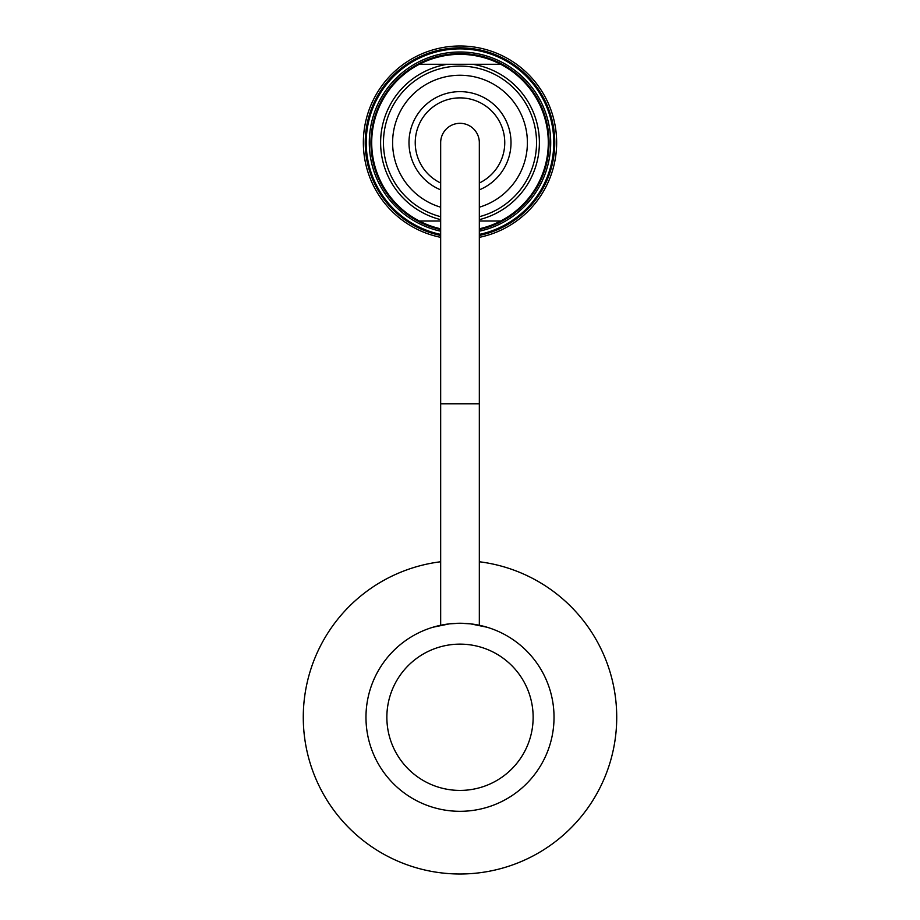 <?xml version="1.0" encoding="UTF-8"?>
<svg xmlns="http://www.w3.org/2000/svg" width="920" height="920" viewBox="0 0 920 920"><rect width="100%" height="100%" fill="white"/><g stroke="black" fill="none" stroke-linecap="round" stroke-linejoin="round"><path stroke-width="1.38" d="M440.668 561.764A156.722 156.722 0 0 0 303.577 726.961A156.722 156.722 0 0 0 460 874A156.722 156.722 0 0 0 616.423 726.961A156.722 156.722 0 0 0 479.331 561.764M440.668 403.846L479.331 403.846L479.331 142.646A19.331 19.331 0 0 0 460 123.314A19.331 19.331 0 0 0 440.668 142.646L440.668 625.255M440.668 237.337A96.646 96.646 0 0 1 379.73 88.814A96.646 96.646 0 0 1 540.27 88.814A96.646 96.646 0 0 1 479.331 237.337M479.331 234.404A93.771 93.771 0 0 0 460 48.875A93.771 93.771 0 0 0 440.668 234.404M440.668 231.196A90.632 90.632 0 0 1 460 52.003A90.632 90.632 0 0 1 479.331 231.196M440.668 235.462A94.817 94.817 0 0 1 460 47.828A94.817 94.817 0 0 1 479.331 235.462M440.668 229.586A89.067 89.067 0 0 1 460 53.578A89.067 89.067 0 0 1 479.331 229.586M479.331 183.011A44.746 44.746 0 0 0 503.838 133.63A44.746 44.746 0 0 0 432.434 107.387A44.746 44.746 0 0 0 440.668 183.011M440.668 189.853A51.014 51.014 0 0 1 427.432 103.385A51.014 51.014 0 0 1 509.967 132.365A51.014 51.014 0 0 1 479.331 189.853M479.331 207.207A67.39 67.39 0 0 0 514.82 103.454A67.39 67.39 0 0 0 405.179 103.454A67.39 67.39 0 0 0 440.668 207.207M419.324 221.007A88.285 88.285 0 0 0 440.668 228.792A88.285 88.285 0 0 1 419.324 221.007L440.668 221.007L419.324 221.007A88.285 88.285 0 0 1 419.324 64.285L500.675 64.285A88.285 88.285 0 0 1 500.675 221.007L479.331 221.007L500.675 221.007A88.285 88.285 0 0 1 479.331 228.792A88.285 88.285 0 0 0 500.675 221.007M479.331 219.638A79.384 79.384 0 0 0 472.719 64.285L500.675 64.285A88.285 88.285 0 0 0 419.324 64.285L447.281 64.285A79.384 79.384 0 0 0 440.668 219.638M487.163 627.256L470.419 623.829L460 623.254L449.581 623.829L432.837 627.256M460 811.313A94.035 94.035 0 0 0 541.431 670.266A94.035 94.035 0 0 0 378.568 670.266A94.035 94.035 0 0 0 460 811.313A94.035 94.035 0 0 0 541.431 670.266A94.035 94.035 0 0 0 378.568 670.266A94.035 94.035 0 0 0 460 811.313M479.331 216.706A76.544 76.544 0 0 0 535.44 129.674A76.544 76.544 0 0 0 453.491 66.378A76.544 76.544 0 0 0 440.668 216.706M460 790.418A73.14 73.14 0 0 1 396.658 680.708A73.14 73.14 0 0 1 523.342 680.708A73.14 73.14 0 0 1 460 790.418M479.331 403.846L479.331 625.255"/></g></svg>
